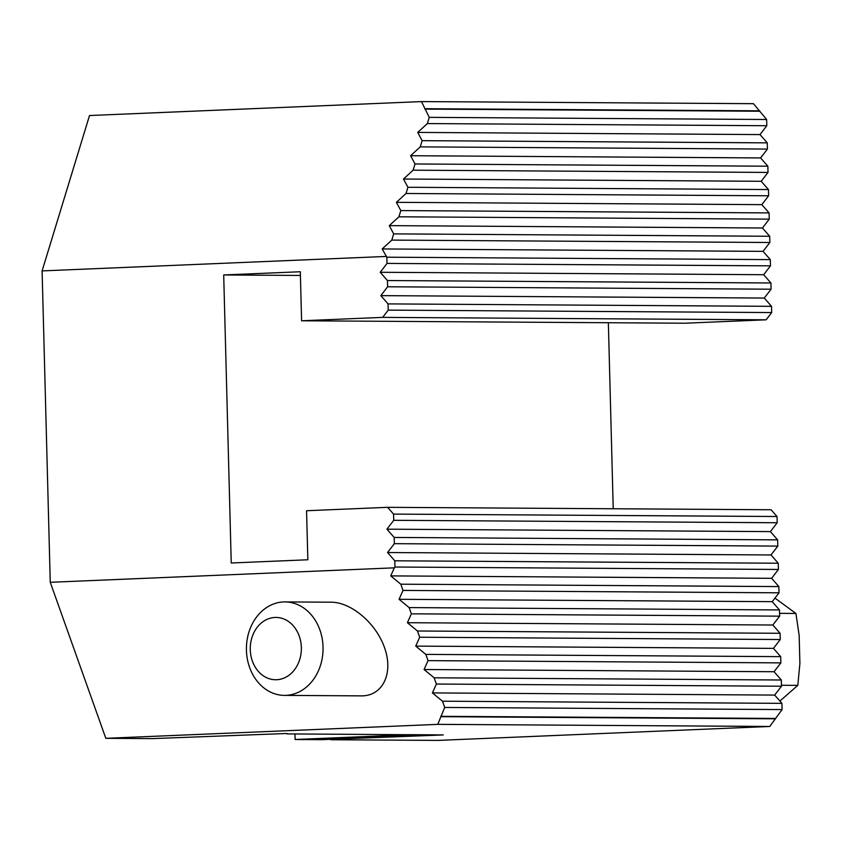 <?xml version="1.0" encoding="UTF-8"?>
<svg xmlns="http://www.w3.org/2000/svg" width="842" height="842" viewBox="0 0 842 842"><rect width="100%" height="100%" fill="white"/><g stroke="black" fill="none" stroke-linecap="round" stroke-linejoin="round"><path stroke-width="1.26" d="M286.943 733.477L152.423 738.613L105.818 738.318L50.257 582.296L394.33 567.834L394.951 567.024L394.793 560.804L778.261 563.224L778.418 569.455L771.619 578.317L778.871 586.579L779.029 592.81L772.23 601.662L779.481 609.934L779.639 616.165L772.84 625.017L780.092 633.289L780.25 639.52L773.461 648.372L780.702 656.644L780.871 662.875L774.072 671.727L781.313 679.999L781.481 686.23L774.682 695.082L781.923 703.354L782.092 709.574L769.746 726.467L437.766 724.362L105.818 738.318M330.769 739.308L443.25 734.94L286.954 733.908M766.641 119.501L429.252 117.364L421.463 101.587L753.443 103.682L766.641 119.501L766.799 125.721L760 134.583L767.251 142.856L767.409 149.076L760.61 157.938L767.862 166.211L768.02 172.431L761.221 181.293L768.472 189.555L768.63 195.786L761.842 204.648L769.083 212.91L769.251 219.141L762.452 228.003L769.693 236.265L769.862 242.496L763.062 251.358L770.304 259.62L770.472 265.851L763.673 274.713L770.914 282.975L771.083 289.206L764.283 298.057L771.525 306.33L771.693 312.561L766.136 319.802L685.062 323.212L301.594 320.781L300.31 271.745L223.698 274.966L231.245 562.993L307.846 559.772L306.562 510.736L387.636 507.326L393.561 514.094L777.029 516.514L777.198 522.745L770.398 531.607L777.64 539.869L777.808 546.1L771.009 554.962L778.261 563.224M613.229 508.757L608.356 322.728M387.636 507.326L771.104 509.757L777.029 516.514M330.79 739.739L437.798 740.413L769.746 726.467M429.252 117.364L427.357 123.574L766.799 125.721M767.862 166.211L415.022 163.969L410.612 155.717L420.242 146.876L422.137 140.667L767.251 142.856M420.242 146.876L767.409 149.076M415.022 163.969L413.127 170.189L768.02 172.431M769.083 212.91L400.803 210.584L396.393 202.333L406.023 193.492L407.917 187.282L768.472 189.555M406.023 193.492L768.63 195.786M400.803 210.584L398.908 216.794L769.251 219.141M301.594 320.781L382.657 317.381L388.225 310.13L388.057 303.899L380.816 295.637L387.615 286.775L387.446 280.544L380.205 272.282L387.004 263.42L386.836 257.199L382.163 248.948L391.793 240.107L393.688 233.887L769.693 236.265M391.793 240.107L769.862 242.496M386.836 257.199L770.304 259.62M387.004 263.42L770.472 265.851M387.446 280.544L770.914 282.975M387.615 286.775L771.083 289.206M388.057 303.899L771.525 306.33M388.225 310.13L771.693 312.561M394.793 560.804L387.541 552.531L394.34 543.669L394.172 537.449L386.931 529.176L393.73 520.314L393.561 514.094M393.73 520.314L777.198 522.745M394.172 537.449L777.64 539.869M394.34 543.669L777.808 546.1M394.951 567.024L778.418 569.455M779.481 609.934L409.138 607.587L399.066 599.304L403.023 590.431L400.803 584.19L778.871 586.579M403.023 590.431L779.029 592.81M409.138 607.587L411.359 613.829L779.639 616.165M780.702 656.644L425.81 654.392L415.727 646.109L419.695 637.236L417.474 630.995L780.092 633.289M419.695 637.236L780.25 639.52M425.81 654.392L428.031 660.633L780.871 662.875M781.923 703.354L442.482 701.207L432.399 692.913L436.367 684.041L434.146 677.799L781.313 679.999M436.367 684.041L781.481 686.23M442.482 701.207L444.702 707.448L782.092 709.574M386.183 256.442L42.1 270.903L50.257 582.296M382.657 317.381L766.136 319.802M42.1 270.903L89.515 115.533L421.463 101.587M393.688 233.887L389.278 225.635L398.908 216.794M407.917 187.282L403.497 179.03L413.127 170.189M422.137 140.667L417.727 132.415L427.357 123.574M284.438 695.387L361.292 695.871C382.184 696.187 393.34 674.337 385.078 649.277C377.132 624.227 351.788 602.146 331.011 602.198L285.028 601.914A46.742 38.322 90.4 0 1 323.054 648.887A46.742 38.322 90.4 0 1 284.438 695.387A46.742 38.322 90.4 0 1 250.253 669.148A46.742 38.322 90.4 0 1 254.463 620.08A46.742 38.322 90.4 0 1 283.512 601.935A46.742 38.322 90.4 0 1 285.028 601.914M400.803 584.19L390.73 575.896L394.33 567.834M437.766 724.362L444.702 707.448M434.146 677.799L424.063 669.516L428.031 660.633M417.474 630.995L407.402 622.712L411.359 613.829M425.273 108.713L759.694 110.828M775.619 718.815L441.197 716.7M223.698 274.966L300.405 275.45M440.734 716.321L775.293 718.437M424.831 109.113L759.389 111.228M432.399 692.913L774.682 695.082M424.063 669.516L774.072 671.727M415.727 646.109L773.461 648.372M407.402 622.712L772.84 625.017M399.066 599.304L772.23 601.662M390.73 575.896L771.619 578.317M382.163 248.948L763.062 251.358M389.278 225.635L762.452 228.003M396.393 202.333L761.842 204.648M403.497 179.03L761.221 181.293M410.612 155.717L760.61 157.938M417.727 132.415L760 134.583M387.541 552.531L771.009 554.962M386.931 529.176L770.398 531.607M380.816 295.637L764.283 298.057M380.205 272.282L763.673 274.713M255.631 629.553A31.154 25.544 -89.6 0 0 272.345 679.473A31.154 25.544 -89.6 0 0 299.468 636.752A31.154 25.544 -89.6 0 0 255.631 629.553M779.566 613.355L795.922 613.46L799.163 635.426L799.9 663.443L797.806 685.377L781.45 685.272M779.892 701.039L797.806 685.377M795.922 613.46L774.956 598.115M434.219 734.834L407.465 734.666M294.963 733.95L295.11 739.508L321.865 739.686L434.219 734.961M295.11 739.508L407.465 734.792"/></g></svg>
